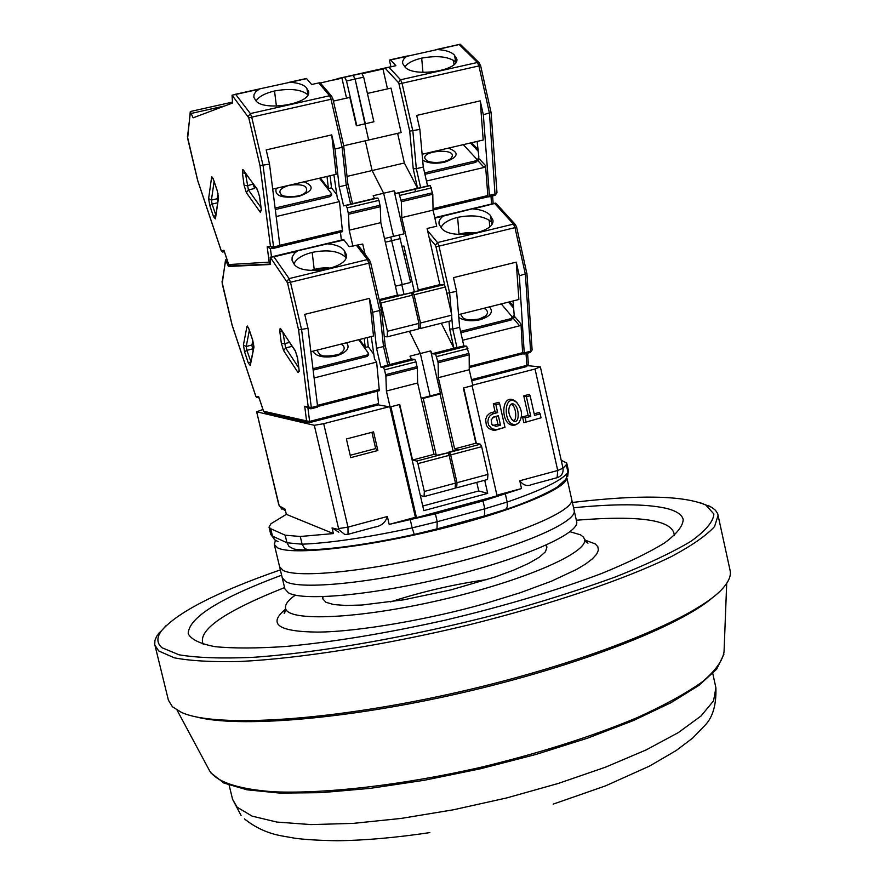 <?xml version="1.0" encoding="UTF-8"?>
<svg xmlns="http://www.w3.org/2000/svg" width="885" height="885" viewBox="0 0 885 885"><rect width="100%" height="100%" fill="white"/><g stroke="black" fill="none" stroke-linecap="round" stroke-linejoin="round"><path stroke-width="1.33" d="M389.035 406.779L323.7 423.683L314.308 425.309L256.65 411.779L262.945 409.523M389.887 406.934L415.408 517.294L416.492 517.659L390.86 406.768L399.356 404.567L423.827 510.645L487.701 493.376L478.719 490.943L476.772 482.391M438.495 393.803L440.066 394.035L423.207 398.394L421.669 398.15M476.318 443.33L463.729 387.918L472.092 385.749L497.06 495.821L416.492 517.659M527.88 365.693L540.237 366.877L535.038 369.012L472.756 385.119M256.65 411.779L279.206 505.844L285.114 509.163L286.342 514.351L333.38 533.567L300.28 536.487L285.158 535.182L270.721 528.721L269.018 527.095L271.009 523.688L286.342 514.351M314.308 425.309L338.59 528.555L338.601 529.495L332.052 527.936L333.38 533.567M415.408 517.294L389.179 524.396L387.342 516.508L347.982 527.139L323.7 423.683M346.389 438.971L350.748 457.633L377.873 450.498L373.547 431.88L346.389 438.971M436.161 454.846L423.207 398.394M453.087 451.007L440.066 394.035M484.714 480.256L487.701 493.376M535.038 369.012L557.727 470.499L519.749 480.754L521.508 488.542L496.916 495.202M526.044 421.769L525.159 417.853L530.79 416.359L526.387 396.745L530.137 395.772L529.33 394.367L523.754 395.827L528.146 415.408L522.526 416.89L523.843 422.709L541.034 417.808L523.843 422.709M530.137 395.772L534.54 415.375L540.149 413.892L539.33 412.465L534.186 413.815M517.271 403.04L515.656 401.381C500.39 389.997 499.571 428.318 515.004 425.043L517.039 424.081M495.445 430.21L504.981 427.333L493.653 430.442L488.631 428.451L486.363 425.331L485.622 419.446L487.049 415.817L489.77 413.273L491.463 412.587L493.122 413.793L490.345 415.342L488.465 418.151L487.867 421.647L488.664 425.154L492.049 428.926L496.673 429.524M493.122 413.793L497.658 412.598L495.877 404.722L499.649 403.737L498.897 402.321L493.288 403.781L495.069 411.647L491.463 412.587M332.052 527.936L338.855 532.228M348.248 534.252L374.477 527.15C381.225 526.133 385.517 522.581 387.342 516.508M521.508 488.542L483 500.943L435.398 513.853L389.179 524.396M377.873 450.498L375.683 448.584L350.206 455.277M375.683 448.584L371.899 432.311M478.719 490.943L422.764 506.043M519.749 480.754C523.245 485.312 527.217 486.584 531.675 484.582L557.107 477.69L557.727 470.499L562.982 468.187L540.392 366.987M525.159 417.853L522.526 416.89M530.79 416.359L528.146 415.408M526.387 396.745L523.754 395.827M540.149 413.892L541.034 417.808M516.276 424.346L518.71 422.93C523.057 416.182 522.338 409.335 516.541 402.365C503.056 391.613 502.625 427.411 516.276 424.346M499.649 403.737L504.981 427.333M497.658 412.598L495.069 411.647M495.877 404.722L493.288 403.781M561.223 460.277L566.721 463.01L566.278 464.747L563.004 468.265M511.674 403.925C519.617 402.111 520.811 427.389 512.448 420.176C508.399 414.855 507.713 409.711 510.368 404.722L511.674 403.925M495.965 426.382L491.894 424.512L491.164 419.855L493.83 416.935L498.366 415.751L500.501 425.187L495.965 426.382L491.828 424.391L492.635 425.397M510.424 404.666C516.541 402.974 517.968 425.951 511.585 419.169L511.342 418.937M492.436 417.698L498.366 415.751M500.501 425.187L497.901 424.214L494.306 425.154M496.208 416.702L497.901 424.214M566.732 478.298C565.946 489.294 508.565 512.559 435.276 530.203C362.053 547.937 292.039 555.371 277.713 547.915L274.295 544.507L275.423 540.481M566.92 478.022L571.677 499.306C575.084 510.202 519.617 534.352 445.089 552.716C370.66 571.19 297.78 578.657 283.078 570.383L279.594 566.732L282.249 577.828L285.744 581.6C300.524 590.184 373.415 582.983 447.799 564.486C522.272 546.1 577.639 521.652 574.155 510.435C577.639 521.652 522.272 546.1 447.799 564.486C373.415 582.983 300.524 590.184 285.744 581.6L282.249 577.828L284.893 588.912L288.422 592.806C303.256 601.711 376.18 594.764 450.509 576.246C524.927 557.838 580.195 533.091 576.644 521.564L571.677 499.306C575.084 510.202 519.617 534.352 445.089 552.716C370.66 571.19 297.78 578.657 283.078 570.383L279.594 566.732L274.295 544.507M390.318 601.933C422.101 591.645 454.514 584.155 487.591 579.476M545.791 545.26L546.908 547.207L545.47 551.742L539.33 557.218L528.633 563.413L513.754 570.084L495.279 576.931L450.919 589.886L403.604 599.842L362.109 605.008L345.924 605.484L333.733 604.555L325.957 602.287L322.859 598.935L323.003 596.689M570.006 531.73L580.516 534.828L583.458 537.118L584.542 539.286C588.857 552.428 523.444 581.014 441.084 599.93C358.757 619.024 287.437 622.011 285.556 608.316C284.804 604.654 288.056 600.262 295.313 595.14M584.742 540.016L595.24 543.899L597.851 546.731L598.393 550.138L596.623 554.231L592.386 558.855L585.627 563.988L576.4 569.509L551.41 581.202L519.993 592.828L485.555 603.415C432.566 618.659 358.525 631.956 317.261 632.089C277.99 631.647 267.469 623.969 285.7 609.057M284.572 587.585C224.226 611.513 197.112 630.419 203.218 644.302M674.326 535.536C673.607 520.115 640.95 515.004 576.345 520.225M713.067 597.209C680.277 625.994 578.325 665.962 462.49 692.667C346.677 719.439 237.523 728.211 195.441 716.717M573.568 507.78C614.699 503.687 645.331 503.819 665.443 508.167C676.018 510.645 681.937 514.439 683.198 519.539C682.943 526.099 676.748 533.887 664.591 542.925C648.971 552.55 627.841 562.794 601.181 573.657C556.521 590.505 504.704 605.971 445.73 620.053C386.535 633.251 333.191 642.056 285.667 646.492C256.949 648.417 233.452 648.473 215.199 646.681C200.32 643.882 191.337 639.589 188.239 633.815C188.262 617.918 219.38 598.371 281.618 575.184M699.736 502.536L711.783 507.326L715.5 510.302L717.702 513.687L730.114 570.526C731.187 575.405 729.019 581.014 723.62 587.363C699.46 616.734 590.35 661.703 462.169 691.24C333.999 720.888 216.228 728.3 181.635 712.48L172.431 706.772L168.416 700.201L154.742 644.435L154.93 640.486L156.656 636.249L165.915 625.772M572.374 502.459C639.003 494.56 683.474 495.423 705.81 505.036L713.907 514.03C713.321 521.619 705.721 530.679 691.119 541.2C672.412 552.395 647.2 564.309 615.484 576.92C580.527 589.642 541.62 601.944 498.786 613.803C411.248 636.735 318.633 652.942 252.203 657.389C221.327 658.683 196.946 657.82 179.047 654.8L161.988 647.743C156.678 643.107 156.534 637.421 161.557 630.695C177.409 612.254 217.002 591.988 280.346 569.874M718.155 515.147L714.582 526.509C706.551 535.37 692.347 545.293 671.958 556.278C626.326 578.856 551.488 604.367 467.822 625.131C383.714 645.32 299.628 658.551 239.99 661.482C212.3 662.135 190.408 660.918 174.301 657.82L158.725 650.973L154.897 645.187M226.162 259.637L225.52 259.88L228.43 266.474L270.578 264.493L270.179 257.203L273.907 256.805L289.096 278.598L290.468 282.26L287.525 282.857L270.202 257.203L340.249 240.377M263.564 411.248L306.564 420.884L304.717 406.248L308.223 406.967L298.577 329.884L308.002 328.313L304.739 314.374L369.488 298.378L373.503 335.979L310.878 351.699M310.701 408.826L308.223 406.967L311.31 407.52L301.641 329.895L290.468 282.26L368.824 263.199L367.408 259.57L356.589 245.521M304.717 406.248L309.462 408.571M377.231 391.214L378.559 403.637L309.617 421.426L309.451 422.643L306.564 420.884L309.617 421.426L307.958 408.262M255.909 396.502L258.752 396.823L259.017 397.608M225.741 259.902L222.113 282.348L232.18 325.271M228.43 266.474L230.554 265.965M252.811 340.625L251.926 345.05L252.579 348.911L246.871 350.327L246.229 346.477L249.349 330.315M253.066 350.372L252.579 348.911M291.021 344.63L291.784 346.411L285.645 347.949L282.879 332.373M359.509 339.497L365.217 347.462L368.282 346.688L373.824 354.387M313.135 370.096L367.12 356.445L368.647 354.763L368.492 353.358L358.702 339.696M371.246 336.554L374.51 359.133L376.634 362.087L314.474 377.862L313.998 377.143M365.129 254.438L362.728 244.039L349.177 246.661L343.767 239.724L340.592 240.289M327.826 243.851C335.736 244.581 341.145 246.694 344.044 250.212L346.378 254.648C349.763 268.963 299.738 277.094 293.621 263.177L292.028 260.212L292.161 257.026L294.539 253.187L297.769 250.776L344.055 239.946M421.149 398.283L440.398 393.305L430.707 350.902L420.364 353.524L430.088 395.971L420.364 353.524L409.401 331.255L420.364 353.524L409.998 356.157L411.392 359.022L414.777 359.376L383.371 367.363L380.86 367.065L376.523 348.281L372.685 312.239L369.488 298.378M372.685 312.239L379.731 310.491L368.824 263.199L370.638 262.668L381.435 309.484L379.731 310.491L383.504 346.522L376.523 348.281M308.002 328.313L317.538 405.916L311.31 407.52L311.144 408.759M378.559 403.637L378.349 404.854L309.518 422.632L378.315 404.854L390.086 406.967L399.743 404.467L412.554 460.023L416.713 461.063L417.919 463.629L424.335 491.474L455.487 483.11L449.126 455.344L447.898 452.799L437.467 455.155L434.015 454.337L417.643 382.995L386.402 391.026L385.882 376.103L384.555 369.853L415.994 361.843L414.777 359.376M399.201 235.012L410.64 282.459L402.199 284.539L390.727 237.047L402.199 284.539L395.429 286.209M401.79 284.638L404.014 294.329L401.79 284.638M311.221 408.737L317.372 407.166L317.538 405.916M368.282 346.688L367.286 337.539M365.217 347.462L364.222 338.313M367.12 356.445L366.976 355.04L368.492 353.358M312.958 368.691L366.976 355.04M376.634 362.087L379.333 390.683L317.582 406.525L379.333 390.683M344.508 250.886L345.703 257.38C339.099 251.019 327.926 249.349 312.173 252.38C302.327 254.935 296.276 258.73 293.986 263.774M390.086 406.967L386.402 391.026M383.371 367.363L384.555 369.853M417.643 382.995L417.289 368.072L415.994 361.843M455.487 483.11L455.133 488.21L424.059 496.562L420.32 495.445M424.059 496.562L424.335 491.474M252.07 344.387L253.663 343.988M411.392 359.022L389.588 364.576M346.566 342.749C350.36 348.037 346.82 352.484 335.957 356.069C324.076 358.215 316.332 356.611 312.726 351.234M412.554 460.023L434.015 454.337M380.86 367.065L389.522 364.631M387.84 365.295L383.504 346.522L385.185 345.493L389.61 364.664M341.079 344.121C344.741 346.278 345.15 348.845 342.307 351.843L340.15 353.425M321.974 355.493L319.762 354.564L316.874 350.195M311.885 270.533L320.912 268.21L330.238 268.387M434.878 218.13L442.821 216.228L440.243 218.949L439.004 221.803L439.048 224.06L441.139 227.567C448.418 240.454 495.7 233.552 492.901 220.033L489.969 215C486.728 211.648 481.119 209.623 473.143 208.937L495.257 203.141L434.767 217.666M526.033 353.569L526.852 365.361L528.334 364.1L527.582 353.17M516.508 227.146L514.97 227.644L525.38 274.306L530.613 351.223L532.117 349.962L526.929 273.41L519.307 275.81L524.307 354.011L522.648 353.878L521 324.021L514.727 316.631L513.333 318.401L519.595 325.813L521 324.021M526.774 273.2L516.63 227.157L515.358 224.524L513.466 224.104L437.511 242.545L427.577 230.653M471.373 209.07L495.512 203.273L473.143 208.937M513.012 300.977L514.174 314.706L513.709 316.432L513.189 316.1L514.13 315.856M501.264 303.92L512.338 317.018L512.437 318.412L511.087 320.038L460.864 332.738M462.578 340.271L519.595 325.813M514.207 317.295L513.189 316.1M463.342 388.017L472.844 385.55L469.26 369.731L438.352 377.674L454.624 448.883L458.165 449.668L448.595 452.202L449.436 452.39L450.664 454.934L457.014 482.701L487.956 474.393L481.661 446.704L480.411 444.181L475.898 443.241L463.342 388.017M519.307 275.81L516.243 262.137L453.463 277.647L456.583 291.397L446.825 293.267M404.091 253.807L405.595 253.442M458.563 314.64L518.864 299.506L516.243 262.137M460.565 331.377L510.988 318.633L511.087 320.038M512.338 317.018L510.988 318.633M456.583 291.397L459.636 327.317L463.862 345.947L466.672 346.168L435.608 354.077L438.119 362.75L438.352 377.674M438.119 362.75L469.183 354.819L466.672 346.168M469.183 354.819L469.26 369.731M457.014 482.701L456.66 487.801L487.524 479.493L487.956 474.393M435.608 354.077L432.123 353.757L430.707 350.902M490.5 215.652L491.551 222.069C484.327 215.984 473.01 214.413 457.622 217.356C448.784 219.635 443.252 222.998 441.04 227.467M442.821 216.228L471.262 209.092M491.949 223.894L491.551 222.069M405.75 254.083L404.235 254.449M441.294 323.235L453.905 348.214L432.123 353.757M448.983 321.31L449.657 329.032L453.905 348.214M489.482 306.874C493.775 311.962 490.688 316.233 480.234 319.706C471.561 321.576 464.415 320.846 458.806 317.527M454.027 348.225L463.862 345.947M459.636 327.317L452.766 329.043L457.003 347.694M454.624 448.883L475.898 443.241M456.66 487.801L455.222 486.894M449.005 454.857L448.595 452.202M489.217 220.1L489.704 226.593M449.657 329.032L452.766 329.043L451.693 316.697M465.079 318.91L463.098 317.981L460.477 314.153M483.973 308.268C487.989 310.447 488.531 313.024 485.588 316.011L483.52 317.449M459.249 234.525L475.676 233.12M190.286 111.598L193.118 117.827L232.556 103.014L232.036 95.204L235.72 94.441L250.355 113.568L251.716 117.152L248.785 117.86L232.069 95.193M228.728 264.571L269.184 262.137L267.182 246.793L270.478 246.528L260.013 165.661L269.516 164.079L266.186 149.897L331.72 134.885L336.123 174.323L272.702 189.113M267.182 246.793L270.423 248.619L273.421 248.386L270.478 246.528L273.565 246.992L263.077 165.561L251.716 117.152L331.023 99.275L329.618 95.735L318.744 82.936L311.664 84.517L306.464 78.466L288.698 82.416M270.489 263.796L269.184 262.137L270.345 262.69M221.294 250.853L223.938 250.278L224.226 251.141M190.474 111.499L187.498 136.965L197.742 180.606M353.237 75.325L361.832 73.411L363.68 77.15L373.89 121.776L364.941 123.845L355.106 79.064L365.339 123.734L356.788 125.692L346.522 80.989L344.685 77.238L320.37 83.002M320.127 82.714L318.744 82.936M217.987 193.428L217.212 198.738L217.688 202.112M283.786 186.525L283.609 187.399M244.094 185.319L242.424 172.874L242.7 169.5L257.292 189.268L259.637 196.78L261.285 209.402L260.301 212.245L246.373 192.664L244.094 185.319L247.103 185.739L253.276 184.113M253.309 184.301L254.614 188.494L248.408 189.932L245.444 173.261M320.37 177.996L328.401 188.605L331.499 187.874L336.809 194.634M330.094 196.636L329.928 195.165L275.113 208.064L275.301 209.535L330.094 196.636L331.665 195.109L331.499 193.638L319.43 178.217L320.37 178.029M254.559 185.894L253.663 186.104M333.888 174.843L337.451 198.97L339.497 201.592L276.607 216.449L276.087 215.719M290.28 82.294C298.212 82.836 303.588 84.65 306.398 87.726L308.611 91.542C311.863 104.198 261.141 112.152 255.345 99.839L253.84 97.239L254.061 94.407L255.975 91.542L259.659 88.887L306.708 78.632M347.119 176.38L372.109 170.539L365.295 140.803L372.109 170.539L383.647 193.251L373.16 195.729L374.532 198.461L377.762 197.997L343.59 205.851L339.187 186.768L334.984 148.979L331.72 134.885M334.984 148.979L342.108 147.33L331.023 99.275L332.893 98.888L343.867 146.479L342.108 147.33L346.245 185.109L339.187 186.768M269.516 164.079L279.87 245.488L273.565 246.992L273.421 248.386L279.715 246.882L279.87 245.488M340.459 232.158L341.356 240.134M490.932 112.417L483.343 114.762L480.234 100.868L416.702 115.415L419.866 129.398L423.284 167.033L427.577 185.972L430.265 185.573L395.506 193.494L394.113 190.784L403.958 233.861L393.526 236.372L383.647 193.251L393.526 236.372L384.488 238.552M341.942 78.179L346.533 98.135M346.522 80.989L355.106 79.064L353.115 75.358M356.788 125.692L364.941 123.845L368.647 140.029L343.701 145.782M331.499 187.874L330.127 175.717M328.401 188.605L327.019 176.447M329.928 195.165L331.499 193.638M339.497 201.592L342.484 231.671L279.881 246.649M307.903 94.795C301.287 89.407 290.158 88.135 274.527 90.989C264.947 93.268 258.818 96.576 256.141 100.89M308.013 94.595L306.841 88.323M343.756 146.357L347.871 184.102M352.971 246.395L349.221 230.2L348.491 214.27L347.141 207.886L378.946 200.353L377.762 197.997L346.002 205.519L347.141 207.886M418.937 323.379L418.682 328.921L387.243 336.831L387.42 331.289L418.937 323.379L412.487 295.17L411.271 292.736L400.761 295.136L397.465 295.114L380.827 222.633L380.273 206.714L378.946 200.353M387.243 336.831L384.267 336.61M379.377 300.546L380.904 302.991L387.42 331.289M217.19 199.402L218.119 199.18M356.378 125.803L349.863 97.394L333.402 101.1M374.532 198.461L352.462 203.683M218.352 195.463L217.666 195.618M304.042 181.801C315.016 186.337 313.235 191.215 298.721 196.448C281.817 198.583 274.317 195.862 276.197 188.295M379.167 299.639L397.465 295.114M380.827 222.633L349.221 230.2M343.59 205.851L352.396 203.705M350.648 204.181L346.245 185.109L347.982 184.246L352.473 203.705M283.355 195.85L281.762 195.065C277.746 191.315 280.291 188.051 289.384 185.264C302.913 183.649 308.456 185.927 305.989 192.111L304.451 193.395M483.343 114.762L489.416 195.353L495.445 193.915L496.983 192.753L491.087 112.572L480.61 65.59L478.918 65.933L489.482 113.346L495.091 195.331L496.983 192.753M479.416 63.067L477.424 62.481L400.573 79.772L388.946 67.249L395.905 65.689L390.539 59.959L406.624 56.374L403.958 58.83L402.642 61.375L402.62 63.377L404.633 66.452C411.636 77.836 459.603 70.999 456.848 59.029L454.049 54.704C450.885 51.772 445.31 50.058 437.301 49.549L460.3 44.272M387.497 88.898L382.973 69.019L362.242 73.643M382.973 69.019L385.185 68.256L398.438 82.604L400.573 79.772L402.022 83.267L478.918 65.933L477.424 62.481L459.304 44.648M388.946 67.249L385.185 68.256M477.126 141.423L478.885 157.11L477.944 158.791L478.785 158.603M463.286 144.653L477.015 159.422L477.137 160.882L475.732 162.353L424.933 174.312M426.459 181.06L484.15 167.431L478.033 160.86L479.427 159.046L485.555 165.606L487.823 195.552L433.03 208.661M478.862 159.776L477.944 158.791M333.689 80.026L339.254 78.787M414.788 189.235L415.684 191.647M427.09 228.518L436.703 226.206L433.053 210.132L401.79 217.61L418.317 289.959L421.714 289.959L412.023 292.349L412.819 292.36L414.036 294.782L420.486 322.992L451.792 315.137L445.398 287.005L444.17 284.605L439.845 284.627L427.09 228.518M419.866 129.398L409.722 131.146L413.229 168.769L416.326 168.67L420.629 187.62L427.577 185.972M394.113 190.784L383.647 193.251L372.109 170.539L404.368 162.995L397.619 133.347M367.408 93.434L391.026 88.102L401.137 132.54L368.647 140.029L364.941 123.845L373.89 121.776M363.68 77.15L355.106 79.064L353.27 75.325L344.652 77.249M390.539 59.959L389.411 60.091L390.927 66.806M489.416 195.353L489.073 196.769L487.48 196.968L487.823 195.552M422.123 154.255L483.21 140.007L480.234 100.868M424.612 172.885L475.621 160.882L475.732 162.353M477.015 159.422L475.621 160.882M484.15 167.431L485.555 165.606M401.347 201.703L432.787 194.235L430.298 185.562L398.858 193.007L401.347 201.703L401.79 217.61M432.787 194.235L433.053 210.132M420.486 322.992L420.22 328.534L451.45 320.691L451.792 315.137M414.368 291.773L403.914 246.085L402.343 246.196M406.624 56.374L437.301 49.549M454.569 55.279L455.664 61.895C448.562 56.585 437.234 55.324 421.691 58.133C413.118 60.158 407.542 63.067 404.976 66.873M455.808 62.558L455.664 61.895M404.368 162.995L417.543 188.273L395.506 193.494M413.229 168.769L417.543 188.273M448.341 148.138C459.78 152.463 458.563 157.143 444.679 162.198C435.343 164.024 428.008 163.327 422.654 160.108M423.284 167.033L416.326 168.67L412.852 131.013L402.022 83.267L399.013 83.998L409.722 131.146M418.317 289.959L439.845 284.627M420.22 328.534L418.738 327.693M412.432 294.948L412.023 292.349M453.607 60.324L453.95 64.583M417.654 188.262L420.629 187.62M428.296 161.413L426.858 160.639C414.567 150.915 460.908 146.589 450.93 158.393L449.436 159.577M229.138 785.205L232.589 799.354L237.125 807.197L252.048 816.125L276.872 822.065L310.956 824.588L353.049 823.393L401.314 818.404L453.419 809.786L506.685 797.938L558.28 783.457L605.572 767.151L646.216 749.883L678.441 732.537L701.075 715.954L713.553 700.843L715.899 687.778C716.43 704.526 712.901 716.938 705.312 725.003L692.623 738.123L676.14 750.568L649.435 766.133L605.55 785.869L553.158 804.144M338.59 528.555L347.982 527.139L348.037 534.308L344.741 534.463L338.601 529.495M279.206 505.844L284.583 510.313M300.28 536.487L302.106 544.198C330.459 543.003 367.142 537.571 412.156 527.88L410.33 519.993M275.246 540.359L270.777 534.463L272.491 536.133L270.721 528.721M285.158 535.182L286.972 542.782L272.491 536.133L274.505 539.728L278.1 541.653M307.781 549.972C299.008 549.906 293.986 549.397 292.725 548.457L289.041 546.476L286.972 542.782L302.106 544.198L304.739 548.667L309.009 549.928C336.333 548.833 371.401 543.678 414.191 534.485M483 500.943L484.792 508.798L437.212 521.741L436.991 528.898L414.269 534.463L412.156 527.88L437.212 521.741L435.398 513.853M437.234 528.832L484.416 515.955L484.792 508.798L507.171 502.038L505.401 494.217M484.67 515.889L505.667 509.428L507.326 506.596L507.171 502.038C542.428 489.914 562.694 479.991 567.96 472.269L566.278 464.747M505.412 509.572C539.308 498.432 560.537 485.445 558.446 486.042L565.88 479.283L568.391 470.499L566.721 463.01M493.83 416.935L492.602 417.654M726.696 583.337L724.052 651.769C722.68 660.653 715.467 670.664 702.413 681.793C685.975 693.409 664.159 705.4 636.957 717.757C591.645 736.641 539.253 753.235 479.792 767.561C401.757 785.172 326.056 793.867 274.593 791.832C238.308 789.376 216.283 781.82 209.48 770.569L177.111 710.224M248.95 328.966L252.789 340.404L253.94 347.296L250.278 365.549L248.309 363.005L244.559 351.765L243.419 345.028L246.959 326.476L247.302 325.99L249.072 329.308M297.614 358.259L299.141 370.295L298.046 372.607L283.62 350.604L281.33 343.214L279.793 331.344L280.147 328.324L295.269 350.692L297.537 357.684M232.136 325.127L255.82 396.214L259.139 398.128M258.752 396.823L263.476 410.961L265.677 412.664L307.748 422.444M298.577 329.884L287.525 282.857M253.884 346.278L253.94 347.296M246.959 326.476L248.486 327.915M243.419 345.028L246.229 346.477L251.926 345.05M244.559 351.765L246.871 350.327L250.831 361.522M248.309 363.005L250.754 361.91M250.278 365.549L253.862 346.411L252.8 340.592L248.342 327.395M299.075 370.417L298.046 372.607M299.141 370.295L299.064 369.698M295.269 350.692L297.504 357.983L299.23 371.269M280.81 328.921L295.502 351.389M279.793 331.344L282.558 331.886M281.33 343.214L284.339 343.723L289.55 342.418M283.62 350.604L285.645 347.949L298.754 367.85M286.983 281.386L289.096 278.598L367.408 259.57L369.676 260.323M222.113 282.348L222.046 281.386M296.575 251.362L273.907 256.805M385.329 242.213L400.595 238.53M227.733 261.728L226.903 261.927M379.554 389.433L317.472 405.363M297.858 250.754L272.591 256.827M314.208 269.383L312.173 252.38M326.067 243.972L343.767 239.724L325.957 244.006M370.561 262.657L369.543 260.157L358.005 245.178M226.062 259.659L226.958 259.449M227.014 259.604L225.763 259.902L227.014 259.604M417.289 368.072L385.882 376.103M449.126 455.344L417.919 463.629M416.713 461.063L447.898 452.799M417.089 366.644L385.672 374.665M508.499 302.106L513.72 308.234M515.512 224.702L495.832 203.13M451.416 313.478L449.646 293.123L438.982 246.13L514.97 227.644L513.466 224.104L494.892 203.716M526.509 366.6L471.76 380.738L526.509 366.6L526.852 365.361L471.506 379.643M524.65 352.75L530.613 351.223L530.259 352.484L524.418 353.978L530.259 352.484M523.002 352.617L469.249 366.412M469.249 367.585L522.626 353.878L469.249 367.585M429.214 237.888L435.387 245.3L437.511 242.545L438.982 246.13L435.973 246.738L444.679 285.07M457.622 217.356L459.038 234.293M435.387 245.3L435.973 246.738M481.661 446.704L450.664 454.934M449.436 452.39L480.411 444.181M469.006 353.392L437.92 361.334M436.825 356.533L467.922 348.613M213.495 179.544L217.301 190.817L218.506 197.952L215.42 218.872L213.528 216.692L209.811 205.608L208.617 198.627L211.581 177.431L211.891 176.801L213.639 179.943M197.676 180.407L221.184 250.499L224.513 252.136M223.938 250.278L228.618 264.228L231.317 265.92L270.522 264.051M260.013 165.661L248.785 117.86M218.429 197.045L218.506 197.952M211.581 177.431L213.185 178.881M208.617 198.627L211.438 200.076L214.093 181.458M209.811 205.608L212.112 204.07L211.438 200.076L217.212 198.738M213.528 216.692L215.763 215.177M215.785 214.989L212.112 204.07L217.588 202.798M215.42 218.872L218.418 197.167L217.323 191.038L212.997 178.239M261.274 210.022L260.301 212.245M257.292 189.268L259.537 196.547L261.407 210.741M243.342 169.942L257.579 190.076M242.424 172.874L245.455 173.283M246.373 192.664L248.408 189.932L260.964 207.51M248.243 116.433L250.355 113.568L329.618 95.735L331.864 96.487M271.496 256.893L270.423 248.619M187.498 136.965L187.421 136.124M258.652 89.33L235.72 94.441M224.779 105.934L191.602 113.346M342.705 230.266L279.848 245.3M259.748 88.865L234.569 94.474M276.408 106.167L274.527 90.989M332.826 98.921L331.687 96.288L320.116 82.703M232.434 102.118L190.541 111.477L232.434 102.118M380.273 206.714L348.491 214.27M412.487 295.17L380.904 302.991M379.709 300.546L411.271 292.736M380.063 205.232L348.27 212.787M470.455 142.983L478.442 151.501M490.987 196.304L491.562 204.026M480.5 65.634L479.216 62.868L460.277 44.25M433.053 209.988L487.48 196.968M489.117 196.758L495.091 195.331M459.857 44.305L435.719 49.682M421.691 58.133L422.953 72.404M407.631 55.932L390.252 59.804M398.438 82.604L399.013 83.998M337.152 78.721L390.916 66.718L337.03 78.754M445.398 287.005L414.036 294.782M412.819 292.36L444.17 284.605M432.588 192.753L401.148 200.231M400.031 195.353L431.493 187.897M712.79 673.54L715.899 687.778M241.074 815.428L232.589 799.354M244.448 818.879C255.466 827.763 267.956 833.449 281.917 835.938L294.749 838.206C304.783 839.588 318.998 840.429 337.384 840.75C365.107 840.385 395.927 837.664 429.878 832.597M256.628 411.735L278.764 504.782L281.95 509.273M516.541 402.365L515.656 401.381M270.777 534.463L269.018 527.095M557.395 477.612C561.721 475.92 563.59 472.778 562.982 468.187M511.585 419.169L512.448 420.176M567.661 476.572L568.391 470.499M322.328 596.711L322.859 598.935M546.41 544.983L546.908 547.207M585.527 541.609L587.983 543.191L584.542 539.286M285.556 608.316L284.173 613.327L285.689 610.827M723.908 654.269L716.618 669.237L698.951 685.377L670.985 702.69L633.406 720.556L587.64 738.134L535.735 754.507L480.278 768.822L424.147 780.293L370.284 788.347L321.388 792.65L279.726 793.082L246.937 789.796L223.927 783.059L210.707 772.749M161.557 630.695L158.415 633.572M705.81 505.036L709.892 506.253M264.681 412.454L263.476 411.127L258.851 397.243M257.059 397.719L255.831 396.391L232.113 325.204L222.212 283.642L225.52 259.88M297.769 250.776L272.657 256.805M317.372 407.166L311.21 408.748M385.185 345.515L381.435 309.507M342.307 351.843C344.022 354.73 321.576 357.971 319.762 354.564M311.089 270.489C317.173 268.177 323.822 267.392 331.012 268.155M509.738 301.796L513.577 306.287M528.334 364.1L526.597 366.578M532.117 349.962L530.347 352.462M463.098 317.981C464.791 319.894 470.167 320.248 479.227 319.042L485.588 316.011M458.496 234.47C463.22 232.755 469.183 232.246 476.407 232.943M230.321 265.92L228.629 264.427L224.038 250.743M222.931 252.203L221.195 250.698L197.665 180.518M190.286 111.587L187.631 138.348L197.665 180.507M344.685 77.238L361.832 73.411M259.659 88.887L234.658 94.452M306.464 78.466L288.82 82.394M305.989 192.111L303.754 193.804C296.53 198.594 279.029 195.85 281.762 195.065M471.628 142.706L478.32 149.831M493.155 203.65L492.58 195.928M459.813 44.316L435.829 49.66M407.554 55.954L390.274 59.804M426.858 160.639L428.251 161.391C432.488 162.707 437.688 162.807 443.827 161.689C454.68 157.807 448.938 159.145 450.93 158.393"/></g></svg>

